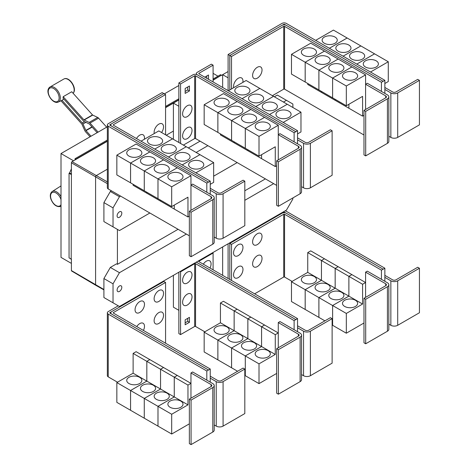 <?xml version="1.0" encoding="UTF-8"?>
<svg xmlns="http://www.w3.org/2000/svg" width="468" height="468" viewBox="0 0 468 468"><rect width="100%" height="100%" fill="white"/><g stroke="black" fill="none" stroke-linecap="round" stroke-linejoin="round"><path stroke-width="0.7" d="M106.675 127.179L98.572 118.141A2.422 1.398 -120 0 0 97.701 117.456L92.728 115.087A0.608 0.351 60 0 1 92.506 114.917L71.744 91.751L63.18 96.695L83.942 119.861A0.608 0.351 -120 0 0 84.164 120.03L89.136 122.4A2.422 1.398 60 0 1 90.008 123.084L98.11 132.128M97.145 132.684L89.464 124.114A0.608 0.351 -120 0 0 89.248 123.944L84.275 121.575A2.422 1.398 60 0 1 83.403 120.896L63.016 98.145A8.898 5.136 -120 0 0 63.18 96.695M90.055 136.779L85.486 131.678A2.422 1.398 60 0 1 84.807 130.625L81.941 124.248A0.608 0.351 -120 0 0 81.771 123.985L61.01 100.819A8.898 5.136 -120 0 0 61.138 100.76A8.898 5.136 -120 0 0 61.928 100.21L63.946 99.187M61.928 100.21L82.315 122.955A2.422 1.398 60 0 1 82.994 124.008L85.86 130.385A0.608 0.351 -120 0 0 86.03 130.642L91.026 136.217M210.231 194.22L210.231 190.265L216.228 193.723A4.844 2.796 0 0 0 223.078 193.723L244.811 181.18L243.097 180.192L221.364 192.734A2.422 1.398 180 0 1 217.942 192.734L210.231 188.288M244.811 181.18L244.811 225.681L223.078 238.224A4.844 2.796 0 0 1 216.228 238.224L214.221 237.065M160.419 137.896A7.57 4.37 180 0 1 162.636 140.985A7.57 4.37 180 0 1 157.968 145.022A7.57 4.37 180 0 1 149.713 144.074A7.57 4.37 180 0 1 147.496 140.985A7.57 4.37 180 0 1 152.17 136.948A7.57 4.37 180 0 1 160.419 137.896M210.231 184.334L213.66 182.35L213.66 162.577L158.816 130.911L141.043 141.172M174.137 145.811A7.57 4.37 180 0 1 176.354 148.906A7.57 4.37 180 0 1 171.68 152.942A7.57 4.37 180 0 1 163.431 151.995A7.57 4.37 180 0 1 161.214 148.906A7.57 4.37 180 0 1 165.883 144.864A7.57 4.37 180 0 1 174.137 145.811M187.849 153.732A7.57 4.37 180 0 1 190.066 156.821A7.57 4.37 180 0 1 185.392 160.857A7.57 4.37 180 0 1 177.144 159.91A7.57 4.37 180 0 1 174.927 156.821A7.57 4.37 180 0 1 179.601 152.784A7.57 4.37 180 0 1 187.849 153.732M201.562 161.647A7.57 4.37 180 0 1 203.779 164.736A7.57 4.37 180 0 1 199.105 168.778A7.57 4.37 180 0 1 190.856 167.831A7.57 4.37 180 0 1 188.639 164.736A7.57 4.37 180 0 1 193.313 160.699A7.57 4.37 180 0 1 201.562 161.647M154.259 133.544A6.663 3.843 -60 0 1 154.118 132.304A6.663 3.843 -60 0 1 158.827 124.143A6.663 3.843 -60 0 1 163.537 126.863A6.663 3.843 -60 0 1 163.426 128.109A10.372 10.372 0 0 1 161.554 132.491M136.504 138.551A6.663 3.843 -60 0 1 141.617 134.515A6.663 3.843 -60 0 1 144.483 137.867A6.663 3.843 -60 0 1 144.366 139.113A10.372 10.372 0 0 1 144.343 139.271M365.695 111.39L363.981 110.401L385.714 97.853A2.422 1.398 0 0 0 386.422 96.864A2.422 1.398 0 0 0 385.714 95.876L365.59 84.252L367.298 83.263L387.428 94.887A4.844 2.796 180 0 1 388.844 96.864A4.844 2.796 180 0 1 387.428 98.842L365.695 111.39L365.695 155.891L363.981 154.902L363.981 110.401M388.844 96.864L388.844 141.365A4.844 2.796 180 0 1 387.428 143.343L365.695 155.891M365.59 109.471L365.59 74.862L346.32 85.983L346.32 105.762L362.589 96.367L362.589 116.146L348.888 108.237L348.888 104.282M303.574 55.247A7.57 4.37 180 0 1 301.357 52.159A7.57 4.37 180 0 1 306.025 48.122A7.57 4.37 180 0 1 314.28 49.07A7.57 4.37 180 0 1 316.497 52.159A7.57 4.37 180 0 1 311.823 56.195A7.57 4.37 180 0 1 303.574 55.247M291.476 54.323L310.746 43.196L324.447 51.106L305.177 62.232L291.476 54.323L291.476 74.102L318.901 89.92M305.177 62.232L305.177 82.011M348.876 104.288L348.876 108.231L335.176 100.316L335.176 99.327L335.164 100.31L321.457 92.401L321.457 91.412L321.452 92.395L307.745 84.486L307.745 83.491M317.286 63.168A7.57 4.37 180 0 1 315.069 60.074A7.57 4.37 180 0 1 319.743 56.037A7.57 4.37 180 0 1 327.992 56.985A7.57 4.37 180 0 1 330.209 60.074A7.57 4.37 180 0 1 325.535 64.116A7.57 4.37 180 0 1 317.286 63.168M305.189 82.017L305.189 62.238L318.889 70.147L318.889 89.926M330.999 71.083A7.57 4.37 180 0 1 328.782 67.995A7.57 4.37 180 0 1 333.456 63.958A7.57 4.37 180 0 1 341.704 64.9A7.57 4.37 180 0 1 343.921 67.995A7.57 4.37 180 0 1 339.247 72.031A7.57 4.37 180 0 1 330.999 71.083M305.189 62.238L324.459 51.111L351.872 66.942L332.602 78.068L332.602 97.847L332.613 78.074L318.901 70.153L318.901 89.932L346.32 105.762M344.711 78.998A7.57 4.37 180 0 1 342.494 75.91A7.57 4.37 180 0 1 347.168 71.873A7.57 4.37 180 0 1 355.417 72.821A7.57 4.37 180 0 1 357.634 75.91A7.57 4.37 180 0 1 352.96 79.946A7.57 4.37 180 0 1 344.711 78.998M365.59 74.862L351.872 66.953L332.613 78.074L346.32 85.983M262.027 70.001A6.663 3.843 -60 0 1 261.91 71.247A10.372 10.372 0 0 1 258.336 77.442A6.663 3.843 -60 0 1 252.603 75.442A6.663 3.843 -60 0 1 257.312 67.281A6.663 3.843 -60 0 1 262.027 70.001M233.69 87.68A6.663 3.843 -60 0 1 233.55 86.445A6.663 3.843 -60 0 1 238.259 78.285A6.663 3.843 -60 0 1 242.968 81.005A6.663 3.843 -60 0 1 242.857 82.251A10.372 10.372 0 0 1 242.828 82.409M191.073 212.203L189.359 211.214L211.091 198.672A2.422 1.398 0 0 0 211.799 197.683A2.422 1.398 0 0 0 211.091 196.695L190.962 185.071L192.676 184.082L212.8 195.706A4.844 2.796 180 0 1 214.221 197.683A4.844 2.796 180 0 1 212.8 199.66L191.073 212.203L191.073 256.704L189.359 255.715L189.359 211.214M214.221 197.683L214.221 242.184A4.844 2.796 180 0 1 212.8 244.161L191.073 256.704M190.962 210.29L190.962 175.675L171.692 186.802L171.692 206.581L187.966 197.186L187.966 216.965L174.266 209.056L174.266 205.095M128.946 156.066A7.57 4.37 180 0 1 126.729 152.977A7.57 4.37 180 0 1 131.403 148.941A7.57 4.37 180 0 1 139.651 149.889A7.57 4.37 180 0 1 141.868 152.977A7.57 4.37 180 0 1 137.194 157.014A7.57 4.37 180 0 1 128.946 156.066M116.848 155.142L136.118 144.015L149.824 151.924L130.554 163.051L116.848 155.142L116.848 174.915L130.566 182.824M130.554 163.051L130.554 182.83M160.542 200.14L160.542 201.129L146.835 193.22L146.835 192.231L146.823 193.214L133.123 185.299L133.123 184.31M142.664 163.981A7.57 4.37 180 0 1 140.447 160.893A7.57 4.37 180 0 1 145.115 156.856A7.57 4.37 180 0 1 153.364 157.804A7.57 4.37 180 0 1 155.581 160.893A7.57 4.37 180 0 1 150.912 164.929A7.57 4.37 180 0 1 142.664 163.981M130.566 163.057L149.836 151.93L163.537 159.845L144.267 170.966L130.566 163.057L130.566 182.836L171.692 206.581M144.267 170.966L144.267 190.745M156.376 171.902A7.57 4.37 180 0 1 154.159 168.813A7.57 4.37 180 0 1 158.833 164.771A7.57 4.37 180 0 1 167.082 165.719A7.57 4.37 180 0 1 169.299 168.813A7.57 4.37 180 0 1 164.625 172.85A7.57 4.37 180 0 1 156.376 171.902M144.279 190.751L144.279 170.972L157.979 178.887L157.979 198.666L157.991 178.893L171.692 186.802M174.254 205.107L174.254 209.05L160.547 201.135L160.547 200.146M170.089 179.817A7.57 4.37 180 0 1 167.872 176.728A7.57 4.37 180 0 1 172.546 172.692A7.57 4.37 180 0 1 180.794 173.64A7.57 4.37 180 0 1 183.011 176.728A7.57 4.37 180 0 1 178.337 180.765A7.57 4.37 180 0 1 170.089 179.817M172.516 138.821L154.75 149.081L172.528 138.826M168.474 157.008L186.241 146.747L168.462 157.002M199.947 154.656L182.175 164.917M182.187 164.923L199.953 154.662M213.66 162.577L195.887 172.832M165.573 94.565L113.373 124.699A0.608 0.351 0 0 0 113.373 125.196L210.231 181.116L208.517 182.105L111.659 126.184A3.03 1.749 180 0 1 110.77 124.95A3.03 1.749 180 0 1 111.659 123.71L163.858 93.577L165.573 94.565L165.573 134.813M297.543 143.811L297.543 139.856L303.539 143.319A4.844 2.796 0 0 0 310.389 143.319L332.122 130.771L330.408 129.782L308.681 142.325A2.422 1.398 180 0 1 305.253 142.325L297.543 137.879M332.122 130.771L332.122 175.272L310.389 187.82A4.844 2.796 0 0 1 303.539 187.82L301.532 186.656M247.736 87.487A7.57 4.37 180 0 1 249.953 90.576A7.57 4.37 180 0 1 245.279 94.612A7.57 4.37 180 0 1 237.03 93.664A7.57 4.37 180 0 1 234.813 90.576A7.57 4.37 180 0 1 239.481 86.539A7.57 4.37 180 0 1 247.736 87.487M297.543 133.924L300.971 131.947L300.971 112.168L246.127 80.502L228.355 90.763M261.448 95.402A7.57 4.37 180 0 1 263.665 98.496A7.57 4.37 180 0 1 258.991 102.533A7.57 4.37 180 0 1 250.743 101.585A7.57 4.37 180 0 1 248.526 98.496A7.57 4.37 180 0 1 253.2 94.454A7.57 4.37 180 0 1 261.448 95.402M275.161 103.323A7.57 4.37 180 0 1 277.378 106.412A7.57 4.37 180 0 1 272.704 110.448A7.57 4.37 180 0 1 264.455 109.5A7.57 4.37 180 0 1 262.238 106.412A7.57 4.37 180 0 1 266.912 102.375A7.57 4.37 180 0 1 275.161 103.323M288.873 111.238A7.57 4.37 180 0 1 291.09 114.327A7.57 4.37 180 0 1 286.416 118.369A7.57 4.37 180 0 1 278.167 117.421A7.57 4.37 180 0 1 275.95 114.327A7.57 4.37 180 0 1 280.624 110.29A7.57 4.37 180 0 1 288.873 111.238M278.384 161.793L276.67 160.805L298.403 148.262A2.422 1.398 0 0 0 299.111 147.274A2.422 1.398 0 0 0 298.403 146.285L278.273 134.661L279.987 133.672L300.117 145.296A4.844 2.796 180 0 1 301.532 147.274A4.844 2.796 180 0 1 300.117 149.251L278.384 161.793L278.384 206.3L276.67 205.306L276.67 160.805M301.532 147.274L301.532 191.775A4.844 2.796 180 0 1 300.117 193.752L278.384 206.3M278.273 159.88L278.273 125.266L259.009 136.393L259.009 156.172L275.278 146.776L275.278 166.555L261.577 158.646L261.577 154.692M216.257 105.657A7.57 4.37 180 0 1 214.04 102.568A7.57 4.37 180 0 1 218.714 98.532A7.57 4.37 180 0 1 226.962 99.479A7.57 4.37 180 0 1 229.18 102.568A7.57 4.37 180 0 1 224.511 106.605A7.57 4.37 180 0 1 216.257 105.657M204.165 104.733L223.435 93.606L237.136 101.515L217.866 112.642L204.165 104.733L204.165 124.511L245.302 148.251M217.866 112.642L217.866 132.421M234.135 141.816L234.135 142.804L220.434 134.895L220.434 133.901M229.975 113.578A7.57 4.37 180 0 1 227.758 110.483A7.57 4.37 180 0 1 232.426 106.447A7.57 4.37 180 0 1 240.681 107.394A7.57 4.37 180 0 1 242.898 110.483A7.57 4.37 180 0 1 238.224 114.52A7.57 4.37 180 0 1 229.975 113.578M217.877 132.426L217.877 112.648L231.578 120.557L231.578 140.336M261.565 154.697L261.565 158.64L247.864 150.725L247.864 149.737L247.853 150.719L234.146 142.81L234.146 141.822M243.688 121.493A7.57 4.37 180 0 1 241.47 118.404A7.57 4.37 180 0 1 246.145 114.362A7.57 4.37 180 0 1 254.393 115.309A7.57 4.37 180 0 1 256.61 118.404A7.57 4.37 180 0 1 251.936 122.441A7.57 4.37 180 0 1 243.688 121.493M231.59 140.341L231.59 120.563L245.29 128.478L245.29 148.257L259.009 156.172M257.4 129.408A7.57 4.37 180 0 1 255.183 126.319A7.57 4.37 180 0 1 259.857 122.283A7.57 4.37 180 0 1 268.106 123.23A7.57 4.37 180 0 1 270.323 126.319A7.57 4.37 180 0 1 265.649 130.356A7.57 4.37 180 0 1 257.4 129.408M245.302 148.262L245.302 128.484L259.009 136.393M318.901 70.153L338.171 59.032L318.889 70.147M362.589 116.146L363.981 115.344M383.146 81.286L286.281 25.366A3.03 1.749 0 0 0 281.999 25.366L229.8 55.505L231.514 56.493L283.713 26.354A0.608 0.351 180 0 1 284.567 26.354L381.432 82.274L384.86 80.309L384.86 89.447L390.85 92.91A4.844 2.796 0 0 0 397.701 92.91L419.433 80.361L417.719 79.373L395.992 91.921A2.422 1.398 180 0 1 392.564 91.921L384.86 87.469M419.433 80.361L419.433 124.862L397.701 137.411A4.844 2.796 0 0 1 390.85 137.411L388.844 136.252M335.047 37.077A7.57 4.37 180 0 1 337.264 40.166A7.57 4.37 180 0 1 332.59 44.203A7.57 4.37 180 0 1 324.342 43.261A7.57 4.37 180 0 1 322.124 40.166A7.57 4.37 180 0 1 326.793 36.13A7.57 4.37 180 0 1 335.047 37.077M384.86 83.515L388.282 81.537L388.282 61.758L333.438 30.092L315.66 40.359M348.759 44.992A7.57 4.37 180 0 1 350.977 48.087A7.57 4.37 180 0 1 346.302 52.123A7.57 4.37 180 0 1 338.054 51.176A7.57 4.37 180 0 1 335.837 48.087A7.57 4.37 180 0 1 340.511 44.045A7.57 4.37 180 0 1 348.759 44.992M362.472 52.913A7.57 4.37 180 0 1 364.689 56.002A7.57 4.37 180 0 1 360.015 60.039A7.57 4.37 180 0 1 351.766 59.091A7.57 4.37 180 0 1 349.549 56.002A7.57 4.37 180 0 1 354.223 51.966A7.57 4.37 180 0 1 362.472 52.913M376.184 60.828A7.57 4.37 180 0 1 378.401 63.917A7.57 4.37 180 0 1 373.727 67.959A7.57 4.37 180 0 1 365.479 67.012A7.57 4.37 180 0 1 363.262 63.917A7.57 4.37 180 0 1 367.936 59.881A7.57 4.37 180 0 1 376.184 60.828M272.411 95.677L283.713 89.148A0.608 0.351 180 0 1 284.567 89.148L363.981 135M231.514 56.493L231.514 88.938M144.279 170.972L163.548 159.851L177.249 167.76L157.979 178.887L177.261 167.766L190.962 175.675M187.966 216.965L189.359 216.163M210.231 190.265L210.231 181.116M242.067 98.678L259.839 88.417L242.061 98.672M273.546 96.332L255.774 106.593M255.785 106.599L273.552 96.338M269.498 114.514L287.27 104.253L269.486 114.508M300.971 112.168L283.199 122.423M217.877 112.648L237.147 101.521L250.848 109.436L231.578 120.557M250.848 109.436L264.56 117.351L245.29 128.478M231.59 120.563L250.86 109.442M245.302 128.484L264.572 117.357L278.273 125.266M275.278 166.555L276.67 165.754M192.015 108.447A6.663 3.843 -60 0 1 191.898 109.693A10.372 10.372 0 0 1 188.323 115.883A6.663 3.843 -60 0 1 182.59 113.882A6.663 3.843 -60 0 1 187.299 105.727A6.663 3.843 -60 0 1 192.015 108.447M192.015 130.449A6.663 3.843 -60 0 1 191.898 131.695A10.372 10.372 0 0 1 188.323 137.89A6.663 3.843 -60 0 1 182.59 135.89A6.663 3.843 -60 0 1 187.299 127.729A6.663 3.843 -60 0 1 192.015 130.449M204.773 77.144L208.5 74.997L208.5 79.297M206.786 78.308L206.786 75.986M189.441 90.944L185.158 93.413L185.158 88.47L189.441 85.995L189.441 90.944L187.732 89.955L187.732 86.984M185.158 91.436L187.732 89.955M381.432 82.274L381.432 91.424M384.86 89.447L384.86 93.401M347.139 38.002L329.361 48.268M329.373 48.274L347.151 38.013M360.857 45.922L343.073 56.189L360.869 45.928M374.57 53.838L356.786 64.104L374.581 53.843M388.282 61.758L370.504 72.025M384.86 80.309L286.281 23.4A3.03 1.749 0 0 0 281.999 23.4L228.097 54.522L229.8 55.505L229.8 89.926M111.454 123.844L109.945 124.71A0.608 0.351 0 0 0 109.945 125.208L208.517 182.105L206.809 183.105L108.231 126.196A3.03 1.749 180 0 1 107.347 124.962A3.03 1.749 180 0 1 108.231 123.722L162.133 92.606L163.835 93.588M206.809 192.243L206.809 183.105M189.359 235.802L108.231 188.967A3.03 1.749 180 0 1 107.347 187.732L107.347 124.962M294.12 141.833L294.12 132.696L195.548 75.787A0.608 0.351 180 0 0 194.688 75.787L180.566 83.942L178.858 82.953L192.974 74.798A3.03 1.749 0 0 1 197.256 74.798L295.834 131.707L197.256 74.786A3.03 1.749 180 0 1 196.373 73.552A3.03 1.749 180 0 1 197.256 72.312L211.378 64.163L213.092 65.151L198.97 73.3A0.608 0.351 0 0 0 198.97 73.798L297.543 130.707L295.834 131.695M297.543 139.856L297.543 130.707M213.092 81.947L213.092 65.151M183.374 145.092L194.688 138.557A0.608 0.351 180 0 1 195.548 138.557L276.67 185.392M294.12 132.696L295.834 131.707M180.566 83.942L180.566 143.471M178.858 82.953L178.858 142.483M282.227 25.249L283.713 24.389A0.608 0.351 180 0 1 284.567 24.389L286.059 25.249M210.231 382.116L210.231 378.156L216.228 381.619A4.844 2.796 0 0 0 223.078 381.619L244.811 369.071L243.097 368.082L221.364 380.63A2.422 1.398 180 0 1 217.942 380.63L210.231 376.178M244.811 369.071L244.811 413.572L223.078 426.12A4.844 2.796 0 0 1 216.228 426.12L214.221 424.962M163.537 315.303A6.663 3.843 -60 0 1 163.426 316.543A10.372 10.372 0 0 1 159.851 322.739A6.663 3.843 -60 0 1 154.118 320.738A6.663 3.843 -60 0 1 158.827 312.583A6.663 3.843 -60 0 1 163.537 315.303M136.755 326.588A6.663 3.843 -60 0 1 141.769 322.943A6.663 3.843 -60 0 1 144.483 326.301A6.663 3.843 -60 0 1 144.366 327.547A10.372 10.372 0 0 1 143.419 330.437M163.537 293.296A6.663 3.843 -60 0 1 163.426 294.542A10.372 10.372 0 0 1 159.851 300.737A6.663 3.843 -60 0 1 154.118 298.736A6.663 3.843 -60 0 1 158.827 290.581A6.663 3.843 -60 0 1 163.537 293.296M144.483 304.299A6.663 3.843 -60 0 1 144.366 305.545A10.372 10.372 0 0 1 140.792 311.741A6.663 3.843 -60 0 1 135.059 309.74A6.663 3.843 -60 0 1 139.768 301.579A6.663 3.843 -60 0 1 144.483 304.299M365.695 299.28L363.981 298.291L385.714 285.743A2.422 1.398 0 0 0 386.422 284.755A2.422 1.398 0 0 0 385.714 283.766L365.59 272.148L367.298 271.159L387.428 282.777A4.844 2.796 180 0 1 388.844 284.755A4.844 2.796 180 0 1 387.428 286.732L365.695 299.28L365.695 343.781L363.981 342.792L363.981 298.291M388.844 284.755L388.844 329.256A4.844 2.796 180 0 1 387.428 331.233L365.695 343.781M365.59 297.367L365.59 272.148M314.28 276.518A7.57 4.37 180 0 1 316.497 279.607A7.57 4.37 180 0 1 311.823 283.643A7.57 4.37 180 0 1 303.574 282.695A7.57 4.37 180 0 1 301.357 279.607A7.57 4.37 180 0 1 306.025 275.57A7.57 4.37 180 0 1 314.28 276.518M305.177 289.68L291.476 281.771L307.745 272.376L307.745 252.597L321.452 260.512L321.452 280.285L305.177 289.68L305.177 309.459L291.476 301.55L291.476 281.771M321.452 280.285L307.745 272.376M327.992 284.433A7.57 4.37 180 0 1 330.209 287.527A7.57 4.37 180 0 1 325.535 291.564A7.57 4.37 180 0 1 317.286 290.616A7.57 4.37 180 0 1 315.069 287.527A7.57 4.37 180 0 1 319.743 283.485A7.57 4.37 180 0 1 327.992 284.433M318.889 297.601L305.189 289.686L321.457 280.297L321.457 260.518L335.164 268.427L335.164 288.206L318.889 297.601L318.889 317.38L305.189 309.465L305.189 289.686M348.876 296.121L332.602 305.516L318.901 297.607L335.176 288.212L335.176 268.433L348.876 276.342L348.876 296.121L321.457 280.297M341.704 292.354A7.57 4.37 180 0 1 343.921 295.443A7.57 4.37 180 0 1 339.247 299.479A7.57 4.37 180 0 1 330.999 298.531A7.57 4.37 180 0 1 328.782 295.443A7.57 4.37 180 0 1 333.456 291.406A7.57 4.37 180 0 1 341.704 292.354M324.909 320.849L318.901 317.386L318.901 297.607M362.589 304.042L348.888 296.127L348.888 276.348L362.589 284.263L362.589 304.042L346.32 313.437L332.613 305.522L332.602 325.295L332.122 325.02M355.417 300.269A7.57 4.37 180 0 1 357.634 303.358A7.57 4.37 180 0 1 352.96 307.4A7.57 4.37 180 0 1 344.711 306.452A7.57 4.37 180 0 1 342.494 303.358A7.57 4.37 180 0 1 347.168 299.321A7.57 4.37 180 0 1 355.417 300.269M346.32 313.437L346.32 333.21L332.613 325.301L332.613 305.522L348.888 296.127M262.027 258.441A6.663 3.843 -60 0 1 261.91 259.687A10.372 10.372 0 0 1 258.336 265.877A6.663 3.843 -60 0 1 252.603 263.876A6.663 3.843 -60 0 1 257.312 255.721A6.663 3.843 -60 0 1 262.027 258.441M242.968 269.439A6.663 3.843 -60 0 1 242.857 270.685A10.372 10.372 0 0 1 239.283 276.88A6.663 3.843 -60 0 1 233.55 274.88A6.663 3.843 -60 0 1 238.259 266.719A6.663 3.843 -60 0 1 242.968 269.439M262.027 236.434A6.663 3.843 -60 0 1 261.91 237.68A10.372 10.372 0 0 1 258.336 243.875A6.663 3.843 -60 0 1 252.603 241.874A6.663 3.843 -60 0 1 257.312 233.719A6.663 3.843 -60 0 1 262.027 236.434M242.968 247.437A6.663 3.843 -60 0 1 242.857 248.684A10.372 10.372 0 0 1 239.283 254.879A6.663 3.843 -60 0 1 233.55 252.878A6.663 3.843 -60 0 1 238.259 244.717A6.663 3.843 -60 0 1 242.968 247.437M107.347 126.793L61.004 153.551L61.004 257.388L71.405 263.396M164.373 93.869L178.858 85.509M213.092 73.347L217.983 76.173M61.004 153.551L73.546 160.793M75.05 159.927L75.05 158.693L107.347 140.049M165.573 106.429L178.858 98.76M213.092 78.998L220.551 74.687L221.411 75.184L213.092 79.987M75.05 158.693L75.904 159.436L107.347 141.283M178.858 99.748L165.573 107.418M107.347 141.038L75.904 159.19M71.194 259.12L71.405 174.348L71.194 259.12L69.053 257.88L69.053 173.23L69.574 172.932L71.405 168.849M71.405 259.547L70.791 258.886M165.573 107.663L173.406 103.141M213.092 80.233L221.411 75.184M173.406 139.335L173.406 103.118L178.846 106.259L178.846 142.477M173.406 103.118L178.858 99.971M228.097 54.522L228.097 90.617L228.091 77.828L222.651 74.687L228.097 71.54M191.073 400.099L189.359 399.11L211.091 386.562A2.422 1.398 0 0 0 211.799 385.573A2.422 1.398 0 0 0 211.091 384.585L190.962 372.967L192.676 371.978L212.8 383.596A4.844 2.796 180 0 1 214.221 385.573A4.844 2.796 180 0 1 212.8 387.551L191.073 400.099L191.073 444.6L189.359 443.611L189.359 399.11M214.221 385.573L214.221 430.074A4.844 2.796 180 0 1 212.8 432.052L191.073 444.6M190.962 398.18L190.962 372.967M139.651 377.337A7.57 4.37 180 0 1 141.868 380.425A7.57 4.37 180 0 1 137.194 384.462A7.57 4.37 180 0 1 128.946 383.514A7.57 4.37 180 0 1 126.729 380.425A7.57 4.37 180 0 1 131.403 376.389A7.57 4.37 180 0 1 139.651 377.337M130.554 390.499L116.848 382.59L133.123 373.195L133.123 353.416L146.823 361.325L146.823 381.104L130.554 390.499L130.554 410.278L116.848 402.369L116.848 382.59M174.254 396.94L157.979 406.335L144.279 398.426L160.547 389.031L160.547 369.252L174.254 377.161L174.254 396.94L160.547 389.031L144.267 398.42L130.566 390.505L146.835 381.11L146.835 361.337L160.542 369.246L160.542 389.025L133.123 373.195M153.364 385.252A7.57 4.37 180 0 1 155.581 388.346A7.57 4.37 180 0 1 150.912 392.383A7.57 4.37 180 0 1 142.664 391.435A7.57 4.37 180 0 1 140.447 388.346A7.57 4.37 180 0 1 145.115 384.304A7.57 4.37 180 0 1 153.364 385.252M144.267 398.42L144.267 418.199L130.566 410.284L130.566 390.505M167.082 393.173A7.57 4.37 180 0 1 169.299 396.261A7.57 4.37 180 0 1 164.625 400.298A7.57 4.37 180 0 1 156.376 399.35A7.57 4.37 180 0 1 154.159 396.261A7.57 4.37 180 0 1 158.833 392.225A7.57 4.37 180 0 1 167.082 393.173M187.966 404.861L174.266 396.946L174.266 377.167L187.966 385.082L187.966 404.861L171.692 414.25L157.991 406.341L157.979 426.114L144.279 418.205L144.279 398.426M180.794 401.088A7.57 4.37 180 0 1 183.011 404.176A7.57 4.37 180 0 1 178.337 408.219A7.57 4.37 180 0 1 170.089 407.271A7.57 4.37 180 0 1 167.872 404.176A7.57 4.37 180 0 1 172.546 400.14A7.57 4.37 180 0 1 180.794 401.088M171.692 414.25L171.692 434.029L157.991 426.12L157.991 406.341L174.266 396.946M165.573 282.456L113.373 312.595A0.608 0.351 0 0 0 113.373 313.086L210.231 369.012L208.517 370.001L111.659 314.075A3.03 1.749 180 0 1 110.77 312.84A3.03 1.749 180 0 1 111.659 311.606L163.858 281.467L165.573 282.456L165.573 343.225M383.146 269.182L286.281 213.256A3.03 1.749 0 0 0 281.999 213.256L229.8 243.395L231.514 244.384L283.713 214.25A0.608 0.351 180 0 1 284.567 214.25L381.432 270.171L384.86 268.205L384.86 277.337L390.85 280.8A4.844 2.796 0 0 0 397.701 280.8L419.433 268.252L417.719 267.263L395.992 279.811A2.422 1.398 180 0 1 392.564 279.811L384.86 275.359M419.433 268.252L419.433 312.753L397.701 325.301A4.844 2.796 0 0 1 390.85 325.301L388.844 324.143M307.745 252.597L310.746 250.866L324.447 258.792M324.447 258.781L321.452 260.512M321.457 260.518L324.459 258.786L338.159 266.696L335.164 268.427L338.171 266.701L351.872 274.617L348.876 276.342M346.32 333.21L363.981 323.014M348.888 276.348L351.883 274.622L365.59 282.532L362.589 284.263M254.639 293.828L283.713 277.044A0.608 0.351 180 0 1 284.567 277.044L292.114 281.403M231.514 244.384L231.514 280.478M71.194 174.47L69.053 173.23M71.405 173.991L69.574 172.932M222.651 74.71L221.411 75.43M75.904 159.436L72.049 161.659A0.913 0.526 120 0 0 71.405 162.776L71.405 174.348M103.908 289.873L95.846 285.334A1.211 0.702 -60 0 1 95.835 285.328A1.211 0.702 -60 0 1 95.589 284.772L95.589 176.986A1.211 0.702 -60 0 1 96.449 175.5L107.347 169.205M166.245 135.199L173.406 131.069M222.651 87.469L222.651 74.687M188.311 147.941L200.052 141.16M210.231 378.156L210.231 369.012M133.123 353.416L136.118 351.684L149.824 359.599L146.823 361.325L149.836 359.605L163.537 367.515L160.542 369.246L163.548 367.52L177.249 375.43L190.962 383.35L187.966 385.082M177.249 375.43L174.254 377.161M171.692 434.029L189.359 423.832M174.266 377.167L177.261 375.441M381.432 270.171L381.432 279.32M384.86 277.337L384.86 281.297M229.291 243.097L229.8 243.395L229.8 279.49M71.405 258.997L71.405 270.568A0.913 0.526 120 0 0 71.592 270.984L95.835 285.328M121.809 213.186A3.329 1.925 -60 0 1 120.352 216.538A3.329 1.925 -60 0 1 117.79 217.427A3.329 1.925 -60 0 1 117.099 215.9A3.329 1.925 -60 0 1 118.55 212.548A3.329 1.925 -60 0 1 121.118 211.659A3.329 1.925 -60 0 1 121.809 213.186M283.456 102.053L286.457 100.328L292.88 104.031L292.88 107.494M286.457 100.328L277.331 95.057L274.336 96.788M111.454 190.827L110.331 191.476L103.908 202.603L103.908 221.586L113.028 226.857L113.028 207.868L103.908 202.603M113.028 207.868L119.451 196.741L110.331 191.476M119.451 196.741L120.574 196.092M196.145 152.463L207.891 145.683M149.865 213.004L119.451 230.566L113.028 226.857M237.177 162.595L213.66 176.173M111.454 311.735L109.945 312.606A0.608 0.351 0 0 0 109.945 313.098L208.517 370.012L206.809 371.001L108.231 314.092A3.03 1.749 180 0 1 107.347 312.852A3.03 1.749 180 0 1 108.231 311.618L118.264 305.826M206.809 380.133L206.809 371.001M117.503 382.21L108.231 376.863A3.03 1.749 180 0 1 107.347 375.623L107.347 312.852M384.86 268.205L286.281 211.296A3.03 1.749 0 0 0 285.106 210.875M282.227 213.139L283.713 212.285A0.608 0.351 180 0 1 284.567 212.285L286.059 213.139M292.88 197.929L292.88 198.97L286.457 210.097L119.451 306.511L113.028 302.802L113.028 283.819L119.451 272.692L110.331 267.427L116.55 263.835L117.415 264.326L178.086 229.297M244.811 190.774L265.397 178.887M117.415 264.326L117.415 229.384M278.384 349.69L276.67 348.701L298.403 336.153A2.422 1.398 0 0 0 299.111 335.164A2.422 1.398 0 0 0 298.403 334.175L278.273 322.557L279.987 321.569L300.117 333.187A4.844 2.796 180 0 1 301.532 335.164A4.844 2.796 180 0 1 300.117 337.141L278.384 349.69L278.384 394.191L276.67 393.202L276.67 348.701M301.532 335.164L301.532 379.665A4.844 2.796 180 0 1 300.117 381.642L278.384 394.191M278.273 347.777L278.273 322.557M226.962 326.927A7.57 4.37 180 0 1 229.18 330.016A7.57 4.37 180 0 1 224.511 334.053A7.57 4.37 180 0 1 216.257 333.105A7.57 4.37 180 0 1 214.04 330.016A7.57 4.37 180 0 1 218.714 325.98A7.57 4.37 180 0 1 226.962 326.927M217.866 340.09L204.165 332.181L220.434 322.785L220.434 303.007L234.135 310.916L234.135 330.695L217.866 340.09L217.866 359.869L204.165 351.959L204.165 332.181M261.565 346.531L245.29 355.926L231.59 348.016L247.864 338.621L247.864 318.843L261.565 326.752L261.565 346.531L247.864 338.621L231.578 348.011L217.877 340.096L234.146 330.7L234.146 310.928L247.853 318.837L247.853 338.616L220.434 322.785M240.681 334.842A7.57 4.37 180 0 1 242.898 337.937A7.57 4.37 180 0 1 238.224 341.973A7.57 4.37 180 0 1 229.975 341.026A7.57 4.37 180 0 1 227.758 337.937A7.57 4.37 180 0 1 232.426 333.895A7.57 4.37 180 0 1 240.681 334.842M231.578 348.011L231.578 367.79L217.877 359.874L217.877 340.096M254.393 342.763A7.57 4.37 180 0 1 256.61 345.852A7.57 4.37 180 0 1 251.936 349.888A7.57 4.37 180 0 1 243.688 348.941A7.57 4.37 180 0 1 241.47 345.852A7.57 4.37 180 0 1 246.145 341.815A7.57 4.37 180 0 1 254.393 342.763M237.598 371.259L231.59 367.795L231.59 348.016M245.29 355.926L245.29 375.705L244.811 375.424M268.106 350.678A7.57 4.37 180 0 1 270.323 353.767A7.57 4.37 180 0 1 265.649 357.809A7.57 4.37 180 0 1 257.4 356.862A7.57 4.37 180 0 1 255.183 353.767A7.57 4.37 180 0 1 259.857 349.731A7.57 4.37 180 0 1 268.106 350.678M259.009 363.847L245.302 355.932L261.577 346.536L261.577 326.758L275.278 334.673L275.278 354.451L259.009 363.847L259.009 383.62L245.302 375.71L245.302 355.932M275.278 354.451L261.577 346.536M192.015 296.882A6.663 3.843 -60 0 1 191.898 298.128A10.372 10.372 0 0 1 188.323 304.323A6.663 3.843 -60 0 1 182.59 302.322A6.663 3.843 -60 0 1 187.299 294.161A6.663 3.843 -60 0 1 192.015 296.882M192.015 274.88A6.663 3.843 -60 0 1 191.898 276.126A10.372 10.372 0 0 1 188.323 282.321A6.663 3.843 -60 0 1 182.59 280.32A6.663 3.843 -60 0 1 187.299 272.16A6.663 3.843 -60 0 1 192.015 274.88M163.32 281.186L163.835 281.479M228.091 278.501L228.091 243.793L228.097 278.507M222.651 275.359L222.651 246.928M117.099 290.072A3.329 1.925 -60 0 1 118.55 286.72A3.329 1.925 -60 0 1 121.118 285.825A3.329 1.925 -60 0 1 121.809 287.352A3.329 1.925 -60 0 1 120.352 290.704A3.329 1.925 -60 0 1 117.79 291.593A3.329 1.925 -60 0 1 117.099 290.072M110.331 267.427L103.908 278.548L103.908 297.537L113.028 302.802M113.028 283.819L103.908 278.548M119.451 272.692L186.352 234.07M244.811 200.316L273.663 183.661M189.441 322.3L185.158 324.769L185.158 319.825L189.441 317.351L189.441 322.3L187.732 321.311L187.732 318.339M185.158 322.791L187.732 321.311M297.543 331.707L297.543 327.746L303.539 331.209A4.844 2.796 0 0 0 310.389 331.209L332.122 318.661L330.408 317.673L308.681 330.221A2.422 1.398 180 0 1 305.253 330.221L297.543 325.769M332.122 318.661L332.122 363.162L310.389 375.71A4.844 2.796 0 0 1 303.539 375.71L301.532 374.552M220.434 303.007L223.435 301.275L237.136 309.19L234.135 310.916L237.147 309.196L250.848 317.117M247.864 318.843L250.86 317.111L247.853 318.837M250.86 317.111L264.56 325.02L261.565 326.752M259.009 383.62L276.67 373.423M261.577 326.758L264.572 325.032L278.273 332.941L275.278 334.673M180.045 271.528L180.566 271.832L194.688 263.683A0.608 0.351 180 0 1 195.548 263.683L294.12 320.592L294.12 329.724M180.566 271.832L180.566 334.602L194.688 326.453A0.608 0.351 180 0 1 195.548 326.453L204.814 331.806M178.846 272.224L178.846 310.319L173.406 307.178L173.406 275.359M178.858 272.218L178.858 333.614L180.566 334.602M294.12 320.592L295.834 319.591L197.256 262.677A3.03 1.749 180 0 1 196.537 262.01M196.08 262.273A3.03 1.749 0 0 1 197.256 262.694L295.834 319.603M212.577 252.749L213.092 253.042L198.97 261.197A0.608 0.351 0 0 0 198.97 261.688L297.543 318.603L295.834 319.591M297.543 327.746L297.543 318.603M213.092 269.843L213.092 253.042M203.317 264.198A6.663 3.843 -60 0 1 208.342 260.518A6.663 3.843 -60 0 1 211.068 263.876A6.663 3.843 -60 0 1 210.957 265.122A10.372 10.372 0 0 1 209.986 268.047M61.004 204.627A7.693 4.44 60 0 1 56.224 205.639A7.693 4.44 60 0 1 51.211 199.415A7.693 4.44 60 0 1 53.463 192.213A7.693 4.44 60 0 1 60.817 199.064A7.693 4.44 60 0 1 61.004 199.602M48.748 89.3A7.693 4.44 60 0 1 55.979 90.435A7.693 4.44 60 0 1 58.611 100.304A7.693 4.44 60 0 1 51.381 99.169A7.693 4.44 60 0 1 48.748 89.3M61.004 206.283A8.599 4.967 60 0 1 60.583 206.505C56.581 207.195 53.387 204.809 51 199.356C49.807 195.952 50.146 193.383 52.001 191.652A8.599 4.967 60 0 1 61.004 196.613M73.137 93.307A8.599 4.967 -120 0 0 73.599 92.635A8.599 4.967 -120 0 0 71.744 82.994A8.599 4.967 -120 0 0 64.098 78.881C69.252 76.43 76.711 87.452 73.757 92.448L73.148 93.313M48.748 88.323A8.599 4.967 60 0 1 49.666 87.218A8.599 4.967 60 0 1 57.564 90.494A8.599 4.967 60 0 1 59.764 100.62A8.599 4.967 60 0 1 58.243 102.071L61.138 100.76M98.572 118.141L90.008 123.084M97.701 117.456L89.136 122.4M92.728 115.087L84.164 120.03M92.506 114.917L83.942 119.861M82.315 122.955L84.509 121.686M82.994 124.008L85.878 122.341M85.86 130.385L91.939 126.875M86.03 130.642L92.149 127.109M223.078 193.723L223.078 238.224M387.428 143.343L387.428 98.842M385.714 97.853L385.714 95.876M212.8 244.161L212.8 199.66M211.091 198.672L211.091 196.695M216.228 193.723L216.228 238.224M113.373 125.196L113.373 124.699M310.389 143.319L310.389 187.82M300.117 193.752L300.117 149.251M298.403 148.262L298.403 146.285M303.539 143.319L303.539 187.82M397.701 92.91L397.701 137.411M390.85 92.91L390.85 137.411M283.713 26.354L283.713 89.148M284.567 26.354L284.567 89.148M108.231 188.967L108.231 126.196M109.945 125.208L109.945 124.71M198.97 73.798L198.97 73.3M195.548 75.787L195.548 138.557M194.688 75.787L194.688 138.557M284.567 24.389L284.567 24.868M283.713 24.389L283.713 24.868M223.078 381.619L223.078 426.12M387.428 331.233L387.428 286.732M385.714 285.743L385.714 283.766M216.228 381.619L216.228 426.12M212.8 432.052L212.8 387.551M211.091 386.562L211.091 384.585M113.373 313.086L113.373 312.595M397.701 280.8L397.701 325.301M390.85 280.8L390.85 325.301M283.713 214.25L283.713 277.044M284.567 214.25L284.567 277.044M107.347 181.9L72.049 161.659M107.347 183.655L71.405 162.776M108.231 376.863L108.231 314.092M109.945 313.098L109.945 312.606M284.567 212.285L284.567 212.764M283.713 212.285L283.713 212.764M103.908 289.493L71.405 270.568M300.117 381.642L300.117 337.141M298.403 336.153L298.403 334.175M310.389 331.209L310.389 375.71M303.539 331.209L303.539 375.71M194.688 263.683L194.688 326.453M195.548 263.683L195.548 326.453M198.97 261.688L198.97 261.197M58.243 102.071C53.089 104.522 45.63 93.501 48.584 88.505L49.666 87.218L64.098 78.881M61.004 206.324L60.583 206.505M52.001 191.652L61.004 185.913M110.77 125.681L110.77 124.95M196.373 74.441L196.373 73.552M110.77 313.578L110.77 312.84"/></g></svg>
